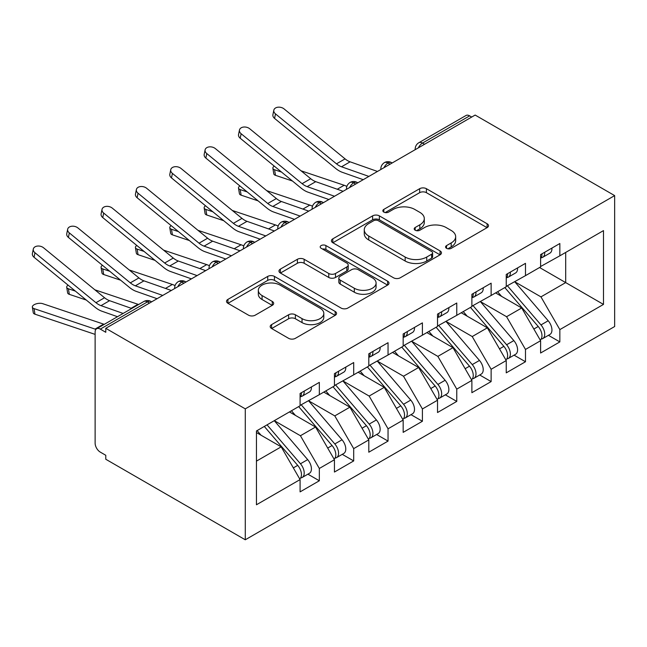<?xml version="1.0" encoding="UTF-8"?>
<svg xmlns="http://www.w3.org/2000/svg" width="647" height="647" viewBox="0 0 647 647"><rect width="100%" height="100%" fill="white"/><g stroke="black" fill="none" stroke-linecap="round" stroke-linejoin="round"><path stroke-width="0.97" d="M446.551 248.327A3.34 1.925 0 0 0 451.274 248.327L487.11 227.639A4.772 2.75 0 0 0 488.509 225.69A4.772 2.75 0 0 0 487.11 223.749L426.405 188.698A4.772 2.75 0 0 0 419.66 188.698L383.825 209.385A3.34 1.925 0 0 0 382.846 210.752A3.34 1.925 0 0 0 383.825 212.111A3.34 1.925 0 0 0 388.548 212.111L393.182 209.434A15.261 8.815 0 0 1 414.767 209.434L419.83 212.353A15.261 8.815 0 0 1 424.295 218.589A15.261 8.815 0 0 1 419.83 224.816L415.188 227.493A3.34 1.925 0 0 0 414.209 228.86A3.34 1.925 0 0 0 415.188 230.219A3.34 1.925 0 0 0 419.911 230.219L424.545 227.542A15.261 8.815 0 0 1 446.131 227.542L451.194 230.461A15.261 8.815 0 0 1 455.666 236.697A15.261 8.815 0 0 1 451.194 242.924L446.551 245.601A3.34 1.925 0 0 0 445.581 246.968A3.34 1.925 0 0 0 446.551 248.327L446.551 245.601M271.603 324.608A4.772 2.75 0 0 0 270.203 326.557A4.772 2.75 0 0 0 271.603 328.506L288.627 338.341A4.772 2.75 0 0 0 295.38 338.341L335.17 315.364A4.772 2.75 0 0 0 336.569 313.415A4.772 2.75 0 0 0 335.17 311.466L274.465 276.415A4.772 2.75 0 0 0 267.721 276.415L227.922 299.391A4.772 2.75 0 0 0 226.523 301.34A4.772 2.75 0 0 0 227.922 303.289L248.497 315.17A4.772 2.75 0 0 0 255.242 315.17L272.274 305.335A4.772 2.75 0 0 0 273.673 303.386A4.772 2.75 0 0 0 272.274 301.437L262.067 295.55A12.762 7.368 0 0 1 258.331 290.341A12.762 7.368 0 0 1 266.208 283.532A12.762 7.368 0 0 1 280.119 285.133L320.079 308.207A12.762 7.368 0 0 1 323.815 313.415A12.762 7.368 0 0 1 315.938 320.216A12.762 7.368 0 0 1 302.036 318.623L295.38 314.774A4.772 2.75 0 0 0 288.627 314.774L271.603 324.608L271.603 328.506M475.149 115.061L614.65 195.604L245.278 408.855L105.776 328.32L475.149 115.061M393.522 277.781A4.772 2.75 0 0 0 400.267 277.781L440.065 254.805A4.772 2.75 0 0 0 441.456 252.856A4.772 2.75 0 0 0 440.065 250.907L379.352 215.863A4.772 2.75 0 0 0 372.607 215.863L332.809 238.84A4.772 2.75 0 0 0 331.418 240.781A4.772 2.75 0 0 0 332.809 242.73L393.522 277.781M322.513 249.055A3.34 1.925 0 0 1 325.902 249.524L325.902 245.553L387.618 281.186A4.772 2.75 0 0 1 389.017 283.135A4.772 2.75 0 0 1 387.618 285.084L347.819 308.061A4.772 2.75 0 0 1 341.074 308.061L280.369 273.01L280.369 269.12A4.772 2.75 0 0 0 278.97 271.061A4.772 2.75 0 0 0 280.369 273.01M280.369 269.12L297.402 259.285A4.772 2.75 0 0 1 304.147 259.285L328.765 273.495A4.772 2.75 0 0 0 335.51 273.495L346.808 266.976A4.772 2.75 0 0 0 348.207 265.027A4.772 2.75 0 0 0 346.808 263.078L321.179 248.278A3.34 1.925 0 0 1 320.2 246.919A3.34 1.925 0 0 1 322.263 245.14A3.34 1.925 0 0 1 325.902 245.553M105.776 328.32L105.776 332.283L100.285 329.113A7.287 4.205 -120 0 0 96.638 328.749A7.287 4.205 -120 0 0 95.125 332.089L95.125 443.179A7.287 4.205 -120 0 0 100.285 452.107L105.776 455.278L105.776 459.249L245.278 539.784L245.278 408.855M245.278 539.784L614.65 326.533L614.65 195.604M539.574 267.518L603.481 304.413L603.481 230.615L559.849 255.808L559.849 243.515L540.601 254.619L540.601 266.92L525.485 275.646L525.485 263.345L506.245 274.457L506.245 286.758L491.13 295.485L491.13 283.184L471.881 294.296L471.881 306.597L456.766 315.324L456.766 303.022L437.526 314.135L437.526 326.436L422.41 335.162L422.41 322.861L403.162 333.973L403.162 346.266L388.046 355.001L388.046 342.7L368.806 353.804L368.806 366.105L353.691 374.839L353.691 362.538L334.442 373.642L334.442 385.944L319.327 394.67L319.327 382.377L300.087 393.481L300.087 405.782L256.447 430.975L256.447 504.773L300.087 479.581L281.186 446.842L256.447 432.56M603.481 304.413L559.849 329.606L540.949 296.876L514.834 281.801M548.43 335.316L559.849 341.907L559.849 329.606M559.849 341.907L540.601 353.019L540.601 340.718L525.485 349.445L506.585 316.715L480.47 301.639M514.066 355.154L525.485 361.746L525.485 349.445M525.485 361.746L506.245 372.85L506.245 360.557L491.13 369.283L472.229 336.553L446.115 321.47M479.702 374.985L491.13 381.584L491.13 369.283M491.13 381.584L471.881 392.689L471.881 380.387L456.766 389.122L437.865 356.384L411.751 341.309M445.346 394.824L456.766 401.415L456.766 389.122M456.766 401.415L437.526 412.527L437.526 400.226L422.41 408.961L403.51 376.222L377.395 361.147M410.982 414.662L422.41 421.254L422.41 408.961M422.41 421.254L403.162 432.366L403.162 420.065L388.046 428.791L369.146 396.061L343.031 380.986M376.627 434.501L388.046 441.092L388.046 428.791M388.046 441.092L368.806 452.204L368.806 439.903L353.691 448.63L334.79 415.9L308.676 400.825M342.263 454.34L353.691 460.931L353.691 448.63M353.691 460.931L334.442 472.043L334.442 459.742L319.327 468.468L300.426 435.738L274.312 420.663M307.907 474.178L319.327 480.77L319.327 468.468M319.327 480.77L300.087 491.882L300.087 479.581M300.087 405.386L319.327 394.67M256.447 461.133L281.186 446.842M334.442 385.547L353.691 374.839M300.426 435.738L315.55 427.012L289.435 411.929M334.442 459.742L315.55 427.012M368.806 365.709L388.046 355.001M334.79 415.9L349.906 407.173L323.791 392.098M368.806 439.903L349.906 407.173M403.162 345.87L422.41 335.162M369.146 396.061L384.269 387.335L358.155 372.26M403.162 420.065L384.269 387.335M437.526 326.039L456.766 315.324M403.51 376.222L418.625 367.496L392.511 352.421M437.526 400.226L418.625 367.496M471.881 306.201L491.13 295.485M437.865 356.384L452.989 347.657L426.874 332.582M471.881 380.387L452.989 347.657M506.245 286.362L525.485 275.646M472.229 336.553L487.345 327.819L461.23 312.744M506.245 360.557L487.345 327.819M471.712 117.05L469.649 115.853L422.491 143.084L424.553 144.273M418.366 147.848A7.287 4.205 120 0 1 422.491 143.084A7.287 4.205 60 0 0 418.852 142.72L466.01 115.498A7.287 4.205 60 0 1 469.649 115.853M540.601 266.524L559.849 255.808M540.949 296.876L565.688 282.593L565.688 252.435L603.481 230.615M506.585 316.715L521.708 307.98L495.594 292.905M540.601 340.718L521.708 307.98M390.02 164.209L387.957 163.02A7.287 4.205 -120 0 0 384.318 162.656A7.287 4.205 -120 0 0 384.229 162.712C381.965 164.362 380.832 166.416 380.84 168.867A7.287 4.205 0 0 0 380.913 169.465M355.664 184.047L353.602 182.858A7.287 4.205 -120 0 0 349.954 182.494A7.287 4.205 -120 0 0 349.873 182.551C347.601 184.201 346.468 186.255 346.485 188.706A7.287 4.205 0 0 0 346.557 189.304M321.3 203.886L319.238 202.697A7.287 4.205 -120 0 0 315.599 202.333A7.287 4.205 -120 0 0 315.51 202.39C313.245 204.04 312.113 206.094 312.121 208.544A7.287 4.205 0 0 0 312.194 209.143M286.945 223.725L284.882 222.536A7.287 4.205 -120 0 0 281.235 222.172A7.287 4.205 -120 0 0 281.154 222.22C278.881 223.878 277.749 225.932 277.765 228.383A7.287 4.205 0 0 0 277.838 228.981M252.581 243.563L250.518 242.374A7.287 4.205 -120 0 0 246.879 242.01A7.287 4.205 -120 0 0 246.79 242.059C244.526 243.717 243.393 245.771 243.401 248.222A7.287 4.205 0 0 0 243.474 248.82M218.225 263.402L216.163 262.205A7.287 4.205 -120 0 0 212.515 261.849A7.287 4.205 -120 0 0 212.434 261.898C210.162 263.555 209.03 265.602 209.038 268.06A7.287 4.205 0 0 0 209.118 268.659M183.861 283.232L181.799 282.043A7.287 4.205 -120 0 0 178.16 281.688A7.287 4.205 -120 0 0 178.071 281.736C175.806 283.386 174.674 285.44 174.682 287.899A7.287 4.205 0 0 0 174.755 288.497M447.886 248.804L451.194 246.895A15.261 8.815 0 0 0 455.666 240.66L455.666 236.697M424.295 218.589L424.295 222.552A15.261 8.815 0 0 1 419.83 228.787L416.522 230.688M487.045 227.679L426.405 192.669A4.772 2.75 0 0 0 419.66 192.669L385.159 212.58M440 254.837L379.352 219.826A4.772 2.75 0 0 0 372.607 219.826L332.873 242.771M431.63 254.222A3.34 1.925 0 0 0 432.608 252.856A3.34 1.925 0 0 0 431.63 251.497L378.341 220.732A3.34 1.925 0 0 0 373.618 220.732L368.733 223.555A15.261 8.815 0 0 0 364.261 229.782A15.261 8.815 0 0 0 368.733 236.018L405.159 257.045A15.261 8.815 0 0 0 426.737 257.045L431.63 254.222L431.63 258.185A3.34 1.925 0 0 0 432.608 256.827L432.608 252.856M364.261 229.782L364.261 233.753A15.261 8.815 0 0 0 368.733 239.98L368.733 236.018M431.63 258.185L426.737 261.008A15.261 8.815 0 0 1 405.159 261.008L368.733 239.98M280.434 273.05L297.402 263.248L297.402 259.285M348.207 265.027L348.207 268.99A4.772 2.75 0 0 1 346.808 270.939L335.51 277.466A4.772 2.75 0 0 1 328.765 277.466L304.147 263.248A4.772 2.75 0 0 0 297.402 263.248M325.902 249.524L387.553 285.117M354.313 288.247A12.762 7.368 0 0 0 368.216 289.84A12.762 7.368 0 0 0 376.093 283.038A12.762 7.368 0 0 0 372.357 277.83L358.276 269.702A4.772 2.75 0 0 0 351.531 269.702L340.233 276.22A4.772 2.75 0 0 0 338.834 278.17A4.772 2.75 0 0 0 340.233 280.119L354.313 288.247L354.313 292.218A12.762 7.368 0 0 0 368.216 293.811A12.762 7.368 0 0 0 376.093 287.009L376.093 283.038M338.834 278.17L338.834 282.141A4.772 2.75 0 0 0 340.233 284.082L340.233 280.119M354.313 292.218L340.233 284.082M323.815 313.415L323.815 317.378A12.762 7.368 0 0 1 315.938 324.187A12.762 7.368 0 0 1 302.036 322.594L295.38 318.745A4.772 2.75 0 0 0 288.627 318.745L271.659 328.539M258.331 290.341L258.331 294.304A12.762 7.368 0 0 0 262.067 299.512L262.067 295.55M272.209 305.368L262.067 299.512M335.114 315.396L274.465 280.386A4.772 2.75 0 0 0 267.721 280.386L227.987 303.322M507.572 285.99L540.973 324.923A9.721 5.613 60 0 1 544.725 334.159A9.721 5.613 60 0 1 542.712 338.607L549.934 334.442A9.721 5.613 -120 0 0 551.94 329.994A9.721 5.613 -120 0 0 548.195 320.758L514.794 281.825M542.712 338.607A9.721 5.613 60 0 1 541.143 339.06M504.822 287.575L538.223 326.509A9.721 5.613 60 0 1 541.976 335.744A9.721 5.613 60 0 1 540.213 340.039M292.452 181.023L275.485 175.329A6.074 2.717 170.7 0 1 273.786 173.833L272.872 168.252A6.074 2.717 -9.3 0 0 274.571 169.749L281.55 172.094M274.247 166.117A6.074 2.717 -9.3 0 0 272.872 168.252M501.571 296.358L497.608 291.74M301.041 170.792L344.155 185.268A24.295 14.024 60 0 1 346.849 186.425M540.601 258.396A9.721 5.613 -120 0 0 541.976 254.433A9.721 5.613 -120 0 0 541.96 253.834M541.143 257.741A9.721 5.613 -120 0 0 542.712 257.296A9.721 5.613 -120 0 0 544.725 252.84A9.721 5.613 -120 0 0 544.709 252.249M551.923 248.084A9.721 5.613 60 0 1 551.94 248.674A9.721 5.613 60 0 1 549.934 253.123L542.712 257.296M377.476 171.455L350.108 161.823A17.979 10.376 60 0 1 345.069 158.879L284.073 108.914A6.074 4.149 11.4 0 0 277.895 107.216A6.074 4.149 11.4 0 0 273.827 110.192A6.074 4.149 11.4 0 0 275.485 113.88L274.571 118.401A6.074 4.149 -168.6 0 1 272.913 114.713L273.827 110.192M368.887 176.413L341.519 166.78A17.979 10.376 60 0 1 336.48 163.837L275.485 113.88M274.571 118.401L335.567 168.357A24.295 14.024 -120 0 0 342.376 172.337L363.226 179.68M473.216 305.829L506.617 344.762A9.721 5.613 60 0 1 510.37 353.998A9.721 5.613 60 0 1 508.356 358.446L515.57 354.281A9.721 5.613 -120 0 0 517.584 349.833A9.721 5.613 -120 0 0 513.831 340.597L480.43 301.664M508.356 358.446A9.721 5.613 60 0 1 506.779 358.899M470.466 307.414L503.867 346.347A9.721 5.613 60 0 1 507.62 355.583A9.721 5.613 60 0 1 505.857 359.878M258.088 200.861L241.121 195.168A6.074 2.717 170.7 0 1 239.422 193.671L238.508 188.091A6.074 2.717 -9.3 0 0 240.207 189.587L247.186 191.933M239.891 185.956A6.074 2.717 -9.3 0 0 238.508 188.091M467.207 316.197L463.252 311.579M266.677 190.63L309.792 205.099A24.295 14.024 60 0 1 312.485 206.264M438.852 325.667L472.253 364.601A9.721 5.613 60 0 1 476.006 373.837A9.721 5.613 60 0 1 473.992 378.285L481.214 374.12A9.721 5.613 -120 0 0 483.22 369.672A9.721 5.613 -120 0 0 479.467 360.436L446.074 321.502M473.992 378.285A9.721 5.613 60 0 1 472.423 378.738M436.102 327.253L469.504 366.186A9.721 5.613 60 0 1 473.256 375.422A9.721 5.613 60 0 1 471.493 379.716M223.733 220.7L206.765 214.998A6.074 2.717 170.7 0 1 205.067 213.502L204.153 207.93A6.074 2.717 -9.3 0 0 205.851 209.426L212.831 211.763M205.528 205.786A6.074 2.717 -9.3 0 0 204.153 207.93M432.851 336.036L428.888 331.418M232.322 210.469L275.436 224.938A24.295 14.024 60 0 1 278.129 226.094M404.496 345.498L437.898 384.439A9.721 5.613 60 0 1 441.65 393.675A9.721 5.613 60 0 1 439.637 398.123L446.851 393.958A9.721 5.613 -120 0 0 448.864 389.51A9.721 5.613 -120 0 0 445.112 380.274L411.71 341.333M439.637 398.123A9.721 5.613 60 0 1 438.059 398.576M401.747 347.091L435.148 386.024A9.721 5.613 60 0 1 438.901 395.26A9.721 5.613 60 0 1 437.137 399.555M189.369 240.53L172.401 234.837A6.074 2.717 170.7 0 1 170.703 233.341L169.789 227.768A6.074 2.717 -9.3 0 0 171.487 229.264L178.467 231.602M171.172 225.625A6.074 2.717 -9.3 0 0 169.789 227.768M398.487 355.874L394.533 351.256M197.958 230.308L241.072 244.776A24.295 14.024 60 0 1 243.765 245.933M370.133 365.337L403.534 404.278A9.721 5.613 60 0 1 407.286 413.514A9.721 5.613 60 0 1 405.273 417.962L412.495 413.797A9.721 5.613 -120 0 0 414.501 409.349A9.721 5.613 -120 0 0 410.748 400.105L377.355 361.172M405.273 417.962A9.721 5.613 60 0 1 403.704 418.407M367.383 366.93L400.784 405.863A9.721 5.613 60 0 1 404.537 415.099A9.721 5.613 60 0 1 402.774 419.385M155.013 260.369L138.046 254.675A6.074 2.717 170.7 0 1 136.347 253.179L135.433 247.607A6.074 2.717 -9.3 0 0 137.132 249.103L144.111 251.44M136.808 245.464A6.074 2.717 -9.3 0 0 135.433 247.607M364.132 375.705L360.169 371.095M163.602 250.138L206.716 264.615A24.295 14.024 60 0 1 209.41 265.771M506.245 278.234A9.721 5.613 -120 0 0 507.62 274.271A9.721 5.613 -120 0 0 507.604 273.673M506.779 277.579A9.721 5.613 -120 0 0 508.356 277.126A9.721 5.613 -120 0 0 510.37 272.678A9.721 5.613 -120 0 0 510.346 272.088M517.568 267.923A9.721 5.613 60 0 1 517.584 268.513A9.721 5.613 60 0 1 515.57 272.961L508.356 277.126M343.112 191.294L315.752 181.661A17.979 10.376 60 0 1 310.706 178.709L249.71 128.753A6.074 4.149 11.4 0 0 243.539 127.055A6.074 4.149 11.4 0 0 239.463 130.031A6.074 4.149 11.4 0 0 241.121 133.719L240.207 138.232A6.074 4.149 -168.6 0 1 238.549 134.552L239.463 130.031M334.523 196.251L307.163 186.619A17.979 10.376 60 0 1 302.117 183.675L241.121 133.719M240.207 138.232L301.203 188.196A24.295 14.024 -120 0 0 308.012 192.175L328.87 199.519M471.881 298.073A9.721 5.613 -120 0 0 473.256 294.102A9.721 5.613 -120 0 0 473.24 293.512M472.423 297.418A9.721 5.613 -120 0 0 473.992 296.965A9.721 5.613 -120 0 0 476.006 292.517A9.721 5.613 -120 0 0 475.99 291.926M483.204 287.761A9.721 5.613 60 0 1 483.22 288.352A9.721 5.613 60 0 1 481.214 292.8L473.992 296.965M308.756 211.132L281.388 201.5A17.979 10.376 60 0 1 276.35 198.548L215.354 148.592A6.074 4.149 11.4 0 0 209.175 146.893A6.074 4.149 11.4 0 0 205.107 149.869A6.074 4.149 11.4 0 0 206.765 153.549L205.851 158.07A6.074 4.149 -168.6 0 1 204.193 154.39L205.107 149.869M300.168 216.09L272.799 206.458A17.979 10.376 60 0 1 267.761 203.506L206.765 153.549M205.851 158.07L266.847 208.027A24.295 14.024 -120 0 0 273.657 212.014L294.506 219.357M437.526 317.912A9.721 5.613 -120 0 0 438.901 313.941A9.721 5.613 -120 0 0 438.884 313.35M438.059 317.256A9.721 5.613 -120 0 0 439.637 316.804A9.721 5.613 -120 0 0 441.65 312.355A9.721 5.613 -120 0 0 441.626 311.765M448.848 307.6A9.721 5.613 60 0 1 448.864 308.19A9.721 5.613 60 0 1 446.851 312.638L439.637 316.804M274.393 230.971L247.033 221.339A17.979 10.376 60 0 1 241.986 218.387L180.99 168.43A6.074 4.149 11.4 0 0 174.819 166.724A6.074 4.149 11.4 0 0 170.743 169.708A6.074 4.149 11.4 0 0 172.401 173.388L171.487 177.909A6.074 4.149 -168.6 0 1 169.829 174.229L170.743 169.708M265.804 235.929L238.444 226.296A17.979 10.376 60 0 1 233.397 223.344L172.401 173.388M171.487 177.909L232.483 227.865A24.295 14.024 -120 0 0 239.293 231.852L260.151 239.188M403.162 337.75A9.721 5.613 -120 0 0 404.537 333.779A9.721 5.613 -120 0 0 404.521 333.189M403.704 337.095A9.721 5.613 -120 0 0 405.273 336.642A9.721 5.613 -120 0 0 407.286 332.194A9.721 5.613 -120 0 0 407.27 331.604M414.484 327.431A9.721 5.613 60 0 1 414.501 328.029A9.721 5.613 60 0 1 412.495 332.477L405.273 336.642M240.037 250.801L212.669 241.177A17.979 10.376 60 0 1 207.63 238.225L146.634 188.269A6.074 4.149 11.4 0 0 140.456 186.562A6.074 4.149 11.4 0 0 136.388 189.539A6.074 4.149 11.4 0 0 138.046 193.227L137.132 197.747A6.074 4.149 -168.6 0 1 135.474 194.06L136.388 189.539M231.448 255.767L204.08 246.135A17.979 10.376 60 0 1 199.041 243.183L138.046 193.227M137.132 197.747L198.128 247.704A24.295 14.024 -120 0 0 204.937 251.691L225.787 259.026M335.777 385.175L369.178 424.108A9.721 5.613 60 0 1 372.931 433.353A9.721 5.613 60 0 1 370.917 437.801L378.131 433.636A9.721 5.613 -120 0 0 380.145 429.179A9.721 5.613 -120 0 0 376.392 419.943L342.991 381.01M370.917 437.801A9.721 5.613 60 0 1 369.34 438.245M333.027 386.76L366.428 425.702A9.721 5.613 60 0 1 370.181 434.938A9.721 5.613 60 0 1 368.418 439.224M120.649 280.208L103.682 274.514A6.074 2.717 170.7 0 1 101.983 273.018L101.069 267.437A6.074 2.717 -9.3 0 0 102.768 268.934L109.747 271.279M102.452 265.302A6.074 2.717 -9.3 0 0 101.069 267.437M329.768 395.543L325.813 390.934M129.238 269.977L172.353 284.454A24.295 14.024 60 0 1 175.046 285.61M368.806 357.589A9.721 5.613 -120 0 0 370.181 353.618A9.721 5.613 -120 0 0 370.165 353.027M369.34 356.934A9.721 5.613 -120 0 0 370.917 356.481A9.721 5.613 -120 0 0 372.931 352.033A9.721 5.613 -120 0 0 372.907 351.434M380.129 347.269A9.721 5.613 60 0 1 380.145 347.868A9.721 5.613 60 0 1 378.131 352.316L370.917 356.481M205.673 270.64L178.313 261.016A17.979 10.376 60 0 1 173.267 258.064L112.271 208.108A6.074 4.149 11.4 0 0 106.1 206.401A6.074 4.149 11.4 0 0 102.024 209.377A6.074 4.149 11.4 0 0 103.682 213.065L102.768 217.586A6.074 4.149 -168.6 0 1 101.11 213.898L102.024 209.377M197.084 275.598L169.724 265.974A17.979 10.376 60 0 1 164.678 263.022L103.682 213.065M102.768 217.586L163.764 267.543A24.295 14.024 -120 0 0 170.573 271.53L191.431 278.865M301.413 405.014L334.814 443.947A9.721 5.613 60 0 1 338.567 453.183A9.721 5.613 60 0 1 336.553 457.631L343.767 453.466A9.721 5.613 -120 0 0 345.781 449.018A9.721 5.613 -120 0 0 342.028 439.782L308.627 400.849M336.553 457.631A9.721 5.613 60 0 1 334.984 458.084M298.663 406.599L332.065 445.54A9.721 5.613 60 0 1 335.817 454.776A9.721 5.613 60 0 1 334.054 459.063M86.294 300.046L69.326 294.353A6.074 2.717 170.7 0 1 67.628 292.856L66.714 287.276A6.074 2.717 -9.3 0 0 68.412 288.772L75.384 291.118M68.089 285.141A6.074 2.717 -9.3 0 0 66.714 287.276M295.412 415.382L291.449 410.764M94.883 289.816L137.997 304.292A24.295 14.024 60 0 1 138.62 304.511M334.442 377.419A9.721 5.613 -120 0 0 335.817 373.456A9.721 5.613 -120 0 0 335.801 372.866M334.984 376.764A9.721 5.613 -120 0 0 336.553 376.319A9.721 5.613 -120 0 0 338.567 371.871A9.721 5.613 -120 0 0 338.551 371.273M345.765 367.108A9.721 5.613 60 0 1 345.781 367.706A9.721 5.613 60 0 1 343.767 372.154L336.553 376.319M171.318 290.479L143.949 280.847A17.979 10.376 60 0 1 138.911 277.903L77.915 227.946A6.074 4.149 11.4 0 0 71.736 226.24A6.074 4.149 11.4 0 0 67.668 229.216A6.074 4.149 11.4 0 0 69.326 232.904L68.412 237.425A6.074 4.149 -168.6 0 1 66.754 233.737L67.668 229.216M162.729 295.436L135.36 285.812A17.979 10.376 60 0 1 130.322 282.86L69.326 232.904M68.412 237.425L129.408 287.381A24.295 14.024 -120 0 0 136.218 291.368L157.067 298.704M267.057 424.853L300.459 463.786A9.721 5.613 60 0 1 304.211 473.022A9.721 5.613 60 0 1 302.198 477.47L309.412 473.305A9.721 5.613 -120 0 0 311.425 468.857A9.721 5.613 -120 0 0 307.673 459.621L274.271 420.687M302.198 477.47A9.721 5.613 60 0 1 300.62 477.923M264.308 426.438L297.709 465.371A9.721 5.613 60 0 1 301.462 474.607A9.721 5.613 60 0 1 299.69 478.901M95.125 334.386L34.962 314.191A6.074 2.717 170.7 0 1 33.264 312.695L32.35 307.115A6.074 2.717 -9.3 0 0 34.048 308.611L95.044 329.088A24.295 14.024 60 0 1 95.902 329.396M104.256 324.349A24.295 14.024 60 0 0 103.633 324.131L42.637 303.653A6.074 2.717 -9.3 0 0 35.868 303.953A6.074 2.717 -9.3 0 0 32.35 307.115M261.048 435.221L257.094 430.603M300.087 397.258A9.721 5.613 -120 0 0 301.462 393.295A9.721 5.613 -120 0 0 301.437 392.697M300.62 396.603A9.721 5.613 -120 0 0 302.198 396.158A9.721 5.613 -120 0 0 304.211 391.702A9.721 5.613 -120 0 0 304.187 391.111M311.409 386.946A9.721 5.613 60 0 1 311.425 387.537A9.721 5.613 60 0 1 309.412 391.985L302.198 396.158M131.745 308.482L109.594 300.685A17.979 10.376 60 0 1 104.547 297.741L43.551 247.777A6.074 4.149 11.4 0 0 37.372 246.078A6.074 4.149 11.4 0 0 33.304 249.055A6.074 4.149 11.4 0 0 34.962 252.742L34.048 257.263A6.074 4.149 -168.6 0 1 32.39 253.575L33.304 249.055M123.148 313.439L100.997 305.643A17.979 10.376 60 0 1 95.958 302.699L34.962 252.742M34.048 257.263L95.044 307.22A24.295 14.024 -120 0 0 101.854 311.199L117.495 316.707M149.506 303.071L147.443 301.882L100.285 329.113M151.641 301.842L151.083 301.518A7.287 4.205 120 0 0 147.443 301.882A7.287 4.205 -120 0 0 143.796 301.518L96.638 328.749M392.155 162.979L391.605 162.656A7.287 4.205 120 0 0 387.957 163.02A7.287 4.205 120 0 0 384.011 167.686M415.204 149.675L415.204 149.036A7.287 4.205 0 0 0 415.277 149.627M357.799 182.818L357.249 182.494A7.287 4.205 120 0 0 353.602 182.858A7.287 4.205 120 0 0 349.647 187.517M323.435 202.657L322.885 202.333A7.287 4.205 120 0 0 319.238 202.697A7.287 4.205 120 0 0 315.291 207.355M289.08 222.487L288.522 222.172A7.287 4.205 120 0 0 284.882 222.536A7.287 4.205 120 0 0 280.927 227.194M254.716 242.326L254.166 242.01A7.287 4.205 120 0 0 250.518 242.374A7.287 4.205 120 0 0 246.572 247.033M220.36 262.164L219.802 261.849A7.287 4.205 120 0 0 216.163 262.205A7.287 4.205 120 0 0 212.208 266.871M185.996 282.003L185.446 281.688A7.287 4.205 120 0 0 181.799 282.043A7.287 4.205 120 0 0 177.844 286.71M451.194 246.895L451.194 242.924M415.188 230.219L415.188 227.493M419.83 228.787L419.83 224.816M383.825 212.111L383.825 209.385M419.66 192.669L419.66 188.698M426.405 192.669L426.405 188.698M487.11 227.639L487.11 223.749M332.809 242.73L332.809 238.84M372.607 219.826L372.607 215.863M379.352 219.826L379.352 215.863M440.065 254.805L440.065 250.907M405.159 261.008L405.159 257.045M426.737 261.008L426.737 257.045M304.147 263.248L304.147 259.285M328.765 277.466L328.765 273.495M335.51 277.466L335.51 273.495M346.808 270.939L346.808 266.976M387.618 285.084L387.618 281.186M288.627 318.745L288.627 314.774M295.38 318.745L295.38 314.774M302.036 322.594L302.036 318.623M272.274 305.335L272.274 301.437M227.922 303.289L227.922 299.391M267.721 280.386L267.721 276.415M274.465 280.386L274.465 276.415M335.17 315.364L335.17 311.466M274.571 169.749L275.485 175.329M538.223 326.509L533.856 329.032M548.195 320.758L540.973 324.923M344.155 185.268L337.273 189.239M341.519 166.78L350.108 161.823M336.48 163.837L345.069 158.879M240.207 189.587L241.121 195.168M503.867 346.347L499.5 348.87M513.831 340.597L506.617 344.762M309.792 205.099L302.917 209.078M205.851 209.426L206.765 214.998M469.504 366.186L465.136 368.709M479.467 360.436L472.253 364.601M275.436 224.938L268.554 228.909M171.487 229.264L172.401 234.837M435.148 386.024L430.781 388.548M445.112 380.274L437.898 384.439M241.072 244.776L234.198 248.747M137.132 249.103L138.046 254.675M400.784 405.863L396.417 408.386M410.748 400.105L403.534 404.278M206.716 264.615L199.834 268.586M307.163 186.619L315.752 181.661M302.117 183.675L310.706 178.709M272.799 206.458L281.388 201.5M267.761 203.506L276.35 198.548M238.444 226.296L247.033 221.339M233.397 223.344L241.986 218.387M204.08 246.135L212.669 241.177M199.041 243.183L207.63 238.225M102.768 268.934L103.682 274.514M366.428 425.702L362.061 428.217M376.392 419.943L369.178 424.108M172.353 284.454L165.478 288.425M169.724 265.974L178.313 261.016M164.678 263.022L173.267 258.064M68.412 288.772L69.326 294.353M332.065 445.54L327.697 448.056M342.028 439.782L334.814 443.947M137.997 304.292L131.115 308.263M135.36 285.812L143.949 280.847M130.322 282.86L138.911 277.903M34.048 308.611L34.962 314.191M297.709 465.371L293.342 467.894M307.673 459.621L300.459 463.786M103.633 324.131L95.044 329.088M100.997 305.643L109.594 300.685M95.958 302.699L104.547 297.741M391.605 162.656A7.287 7.287 0 0 0 384.318 162.656M418.852 142.72A7.287 7.287 0 0 0 415.204 149.036M357.249 182.494A7.287 7.287 0 0 0 349.954 182.494M380.84 168.867L380.84 169.514M322.885 202.333A7.287 7.287 0 0 0 315.599 202.333M346.485 188.706L346.485 189.353M288.522 222.172A7.287 7.287 0 0 0 281.235 222.172M312.121 208.544L312.121 209.183M254.166 242.01A7.287 7.287 0 0 0 246.879 242.01M277.765 228.383L277.765 229.022M219.802 261.849A7.287 7.287 0 0 0 212.515 261.849M243.401 248.222L243.401 248.86M185.446 281.688A7.287 7.287 0 0 0 178.16 281.688M209.038 268.06L209.038 268.699M151.083 301.518A7.287 7.287 0 0 0 143.796 301.518M174.682 287.899L174.682 288.538"/></g></svg>
